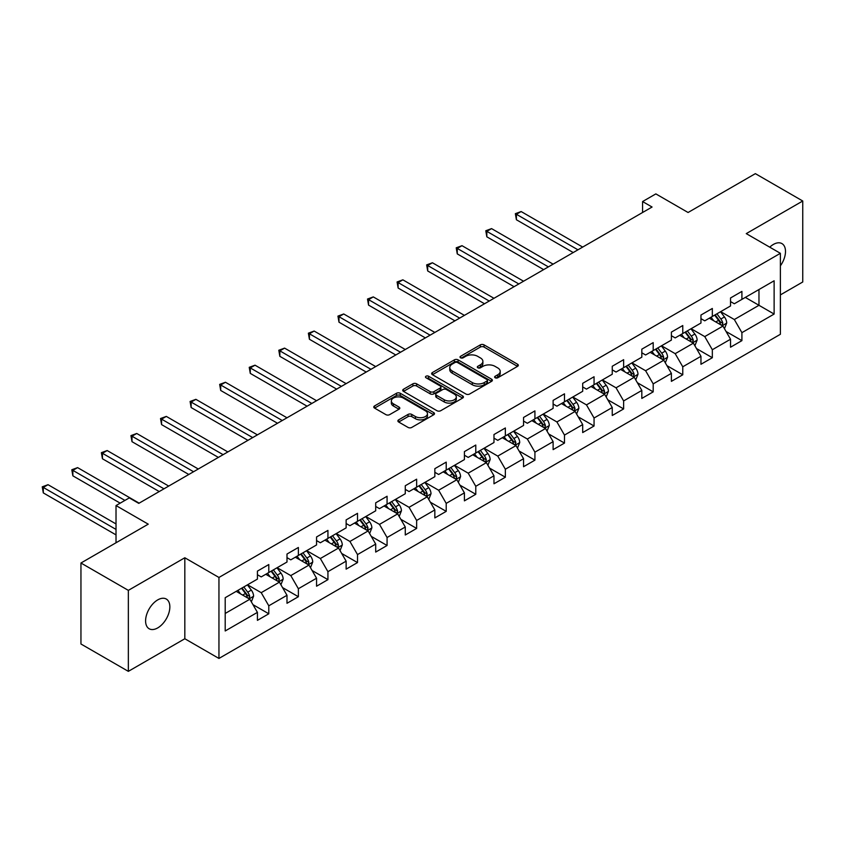<?xml version="1.0" encoding="UTF-8"?>
<svg xmlns="http://www.w3.org/2000/svg" width="845" height="845" viewBox="0 0 845 845"><rect width="100%" height="100%" fill="white"/><g stroke="black" fill="none" stroke-linecap="round" stroke-linejoin="round"><path stroke-width="1.27" d="M495.17 377.768A1.838 1.067 0 0 0 497.768 377.768L517.541 366.36A2.63 1.521 0 0 0 518.312 365.283A2.63 1.521 0 0 0 517.541 364.216L484.048 344.876A2.63 1.521 0 0 0 480.33 344.876L460.567 356.294A1.838 1.067 0 0 0 460.029 357.044A1.838 1.067 0 0 0 460.567 357.794A1.838 1.067 0 0 0 463.166 357.794L465.722 356.315A8.418 4.859 0 0 1 477.636 356.315L480.425 357.931A8.418 4.859 0 0 1 482.886 361.364A8.418 4.859 0 0 1 480.425 364.797L477.869 366.276A1.838 1.067 0 0 0 477.33 367.036A1.838 1.067 0 0 0 477.869 367.786A1.838 1.067 0 0 0 480.467 367.786L483.034 366.308A8.418 4.859 0 0 1 494.938 366.308L497.726 367.913A8.418 4.859 0 0 1 500.198 371.356A8.418 4.859 0 0 1 497.726 374.789L495.17 376.268A1.838 1.067 0 0 0 494.631 377.018A1.838 1.067 0 0 0 495.17 377.768L495.17 376.268M157.719 627.909A17.153 9.908 120 0 0 168.926 612.794A17.153 9.908 120 0 0 166.296 599.042A17.153 9.908 120 0 0 157.719 599.897A17.153 9.908 120 0 0 146.512 615.012A17.153 9.908 120 0 0 149.142 628.754A17.153 9.908 120 0 0 157.719 627.909M780.379 265.837A17.153 9.908 120 0 0 781.952 243.603A17.153 9.908 120 0 0 773.365 244.448A17.153 9.908 120 0 0 769.753 247.173M398.65 419.849A2.63 1.521 0 0 0 397.879 420.926A2.63 1.521 0 0 0 398.65 422.004L408.05 427.422A2.63 1.521 0 0 0 411.768 427.422L433.728 414.747A2.63 1.521 0 0 0 434.499 413.68A2.63 1.521 0 0 0 433.728 412.603L400.234 393.263A2.63 1.521 0 0 0 396.516 393.263L374.557 405.938A2.63 1.521 0 0 0 373.786 407.015A2.63 1.521 0 0 0 374.557 408.093L385.911 414.641A2.63 1.521 0 0 0 389.629 414.641L399.03 409.223A2.63 1.521 0 0 0 399.801 408.146A2.63 1.521 0 0 0 399.03 407.068L393.4 403.825A7.035 4.067 0 0 1 391.341 400.952A7.035 4.067 0 0 1 395.682 397.192A7.035 4.067 0 0 1 403.35 398.079L425.394 410.807A7.035 4.067 0 0 1 427.464 413.68A7.035 4.067 0 0 1 423.113 417.43A7.035 4.067 0 0 1 415.444 416.553L411.768 414.43A2.63 1.521 0 0 0 408.05 414.43L398.65 419.849L398.65 422.004M780.379 294.905L802.75 281.987L802.75 201.004L755.367 173.647L688.073 212.496L655.847 193.896L642.58 201.554L652.065 207.025L138.77 503.366L129.285 497.895L116.018 505.563L116.018 542.765M128.345 590.37L128.345 671.352L184.823 638.746L184.823 557.763L128.345 590.37L80.951 563.013L148.245 524.164L116.018 505.563M184.823 557.763L218.95 577.462L780.379 253.31L780.379 334.293L218.95 658.445L218.95 577.462M802.75 201.004L746.262 233.621L780.379 253.31M465.912 394.024A2.63 1.521 0 0 0 469.63 394.024L491.589 381.349A2.63 1.521 0 0 0 492.36 380.271A2.63 1.521 0 0 0 491.589 379.194L458.096 359.864A2.63 1.521 0 0 0 454.378 359.864L432.418 372.539A2.63 1.521 0 0 0 431.647 373.606A2.63 1.521 0 0 0 432.418 374.684L465.912 394.024M426.736 378.169A1.838 1.067 0 0 1 428.605 378.433L462.616 398.069L440.699 410.723A2.63 1.521 0 0 1 436.981 410.723L403.487 391.383L403.487 389.239A2.63 1.521 0 0 0 402.716 390.316A2.63 1.521 0 0 0 403.487 391.383M403.487 389.239L412.888 383.82A2.63 1.521 0 0 1 416.606 383.82L430.189 391.657A2.63 1.521 0 0 0 433.907 391.657L440.139 388.056A2.63 1.521 0 0 0 440.91 386.989A2.63 1.521 0 0 0 440.139 385.911L426.007 377.747A1.838 1.067 0 0 1 425.468 376.997A1.838 1.067 0 0 1 426.598 376.014A1.838 1.067 0 0 1 428.605 376.247L462.659 395.904A2.63 1.521 0 0 1 463.43 396.97A2.63 1.521 0 0 1 462.659 398.048L462.659 395.904M128.345 671.352L80.951 643.996L80.951 563.013M252.972 604.65L268.794 613.787L268.794 605.802L286.994 595.292L286.994 603.288L298.37 596.718L298.37 588.733L316.558 578.223L316.558 586.208L327.934 579.649L327.934 571.664L346.133 561.154L346.133 569.139L357.509 562.58L357.509 554.584L375.698 544.085L375.698 552.07L387.073 545.5L387.073 537.515L405.273 527.005L405.273 535.001L416.638 528.431L416.638 520.446L434.837 509.936L434.837 517.922L446.213 511.362L446.213 503.377L464.412 492.867L464.412 500.853L475.777 494.293L475.777 486.297L493.976 475.798L493.976 483.784L505.352 477.214L505.352 469.228L523.551 458.719L523.551 466.715L534.917 460.145L534.917 452.159L553.116 441.65L553.116 449.635L564.492 443.076L564.492 435.08L582.691 424.581L582.691 432.566L594.056 426.007L594.056 418.011L612.255 407.512L612.255 415.497L623.631 408.927L623.631 400.942L641.82 390.432L641.82 398.428L653.196 391.858L653.196 383.873L671.395 373.363L671.395 381.349L682.771 374.789L682.771 366.793L700.959 356.294L700.959 364.279L712.335 357.72L712.335 349.724L730.534 339.225L730.534 347.211L741.91 340.641L741.91 332.655L774.126 314.055L774.126 280.783L758.968 289.539L758.968 305.298L774.126 314.055M268.794 613.787L257.419 620.357L257.419 612.371L225.203 630.972L225.203 597.7L257.419 579.1L257.419 571.114L268.794 564.544L268.794 572.53L286.994 562.031L286.994 554.035L298.37 547.476L298.37 555.461L316.558 544.951L316.558 536.966L327.934 530.406L327.934 538.392L346.133 527.882L346.133 519.897L357.509 513.327L357.509 521.323L375.698 510.813L375.698 502.828L387.073 496.258L387.073 504.243L405.273 493.744L405.273 485.748L416.638 479.189L416.638 487.174L434.837 476.664L434.837 468.679L446.213 462.12L446.213 470.105L464.412 459.595L464.412 451.61L475.777 445.04L475.777 453.036L493.976 442.526L493.976 434.541L505.352 427.971L505.352 435.957L523.551 425.457L523.551 417.462L534.917 410.902L534.917 418.888L553.116 408.378L553.116 400.393L564.492 393.823L564.492 401.819L582.691 391.309L582.691 383.324L594.056 376.754L594.056 384.75L612.255 374.24L612.255 366.255L623.631 359.685L623.631 367.67L641.82 357.171L641.82 349.175L653.196 342.616L653.196 350.601L671.395 340.091L671.395 332.106L682.771 325.536L682.771 333.532L700.959 323.022L700.959 315.037L712.335 308.467L712.335 316.463L730.534 305.953L730.534 297.968L741.91 291.398L741.91 299.383L774.126 280.783M265.763 574.283L279.41 582.163L261.211 592.672L247.564 584.793M257.419 574.727L261.211 576.913L268.794 572.53M261.211 592.672L268.794 605.802M279.41 582.163L286.994 595.292M295.327 557.214L308.985 565.094L290.786 575.593L277.139 567.724M286.994 557.647L290.786 559.844L298.37 555.461M290.786 575.593L298.37 588.733M308.985 565.094L316.558 578.223M324.902 540.145L338.549 548.025L320.35 558.524L306.703 550.644M316.558 540.578L320.35 542.765L327.934 538.392M320.35 558.524L327.934 571.664M338.549 548.025L346.133 561.154M354.467 523.066L368.124 530.945L349.925 541.455L336.278 533.575M346.133 523.509L349.925 525.696L357.509 521.323M349.925 541.455L357.509 554.584M368.124 530.945L375.698 544.085M384.042 505.997L397.689 513.876L379.489 524.386L365.843 516.506M375.698 506.44L379.489 508.627L387.073 504.243M379.489 524.386L387.073 537.515M397.689 513.876L405.273 527.005M413.606 488.928L427.253 496.807L409.064 507.306L395.418 499.427M405.273 489.361L409.064 491.558L416.638 487.174M409.064 507.306L416.638 520.446M427.253 496.807L434.837 509.936M443.181 471.859L456.828 479.738L438.629 490.237L424.982 482.358M434.837 472.292L438.629 474.478L446.213 470.105M438.629 490.237L446.213 503.377M456.828 479.738L464.412 492.867M472.746 454.779L486.393 462.659L468.204 473.168L454.557 465.289M464.412 455.223L468.204 457.409L475.777 453.036M468.204 473.168L475.777 486.297M486.393 462.659L493.976 475.798M502.321 437.71L515.968 445.59L497.768 456.099L484.122 448.22M493.976 438.154L497.768 440.34L505.352 435.957M497.768 456.099L505.352 469.228M515.968 445.59L523.551 458.719M531.885 420.641L545.532 428.521L527.343 439.02L513.686 431.14M523.551 421.074L527.343 423.271L534.917 418.888M527.343 439.02L534.917 452.159M545.532 428.521L553.116 441.65M561.46 403.572L575.107 411.452L556.908 421.951L543.261 414.071M553.116 404.005L556.908 406.191L564.492 401.819M556.908 421.951L564.492 435.08M575.107 411.452L582.691 424.581M591.025 386.492L604.671 394.372L586.472 404.882L572.826 397.002M582.691 386.936L586.472 389.122L594.056 384.75M586.472 404.882L594.056 418.011M604.671 394.372L612.255 407.512M620.6 369.423L634.246 377.303L616.047 387.813L602.4 379.933M612.255 369.867L616.047 372.053L623.631 367.67M616.047 387.813L623.631 400.942M634.246 377.303L641.82 390.432M650.164 352.354L663.811 360.234L645.612 370.733L631.965 362.854M641.82 352.787L645.612 354.974L653.196 350.601M645.612 370.733L653.196 383.873M663.811 360.234L671.395 373.363M679.729 335.285L693.386 343.165L675.187 353.664L661.54 345.785M671.395 335.718L675.187 337.905L682.771 333.532M675.187 353.664L682.771 366.793M693.386 343.165L700.959 356.294M709.304 318.206L722.95 326.086L704.751 336.595L691.104 328.716M700.959 318.649L704.751 320.836L712.335 316.463M704.751 336.595L712.335 349.724M722.95 326.086L730.534 339.225M745.322 297.419L758.968 305.298L734.326 319.526L720.679 311.647M730.534 301.58L734.326 303.767L741.91 299.383M734.326 319.526L741.91 332.655M184.823 638.746L218.95 658.445M642.58 201.554L642.58 212.496M225.203 613.459L249.845 599.232L236.199 591.352M249.845 599.232L257.419 612.371M726.077 331.504L741.91 340.641M696.512 348.573L712.335 357.72M666.937 365.653L682.771 374.789M637.373 382.722L653.196 391.858M607.798 399.791L623.631 408.927M578.234 416.86L594.056 426.007M548.659 433.939L564.492 443.076M519.094 451.008L534.917 460.145M489.519 468.077L505.352 477.214M459.955 485.146L475.777 494.293M430.39 502.226L446.213 511.362M400.815 519.295L416.638 528.431M371.251 536.364L387.073 545.5M341.676 553.443L357.509 562.58M312.111 570.512L327.934 579.649M282.536 587.581L298.37 596.718M495.909 378.032L497.726 376.976A8.418 4.859 0 0 0 500.198 373.543L500.198 371.356M482.886 361.364L482.886 363.551A8.418 4.859 0 0 1 480.425 366.994L478.597 368.04M517.51 366.381L484.048 347.063A2.63 1.521 0 0 0 480.33 347.063L461.296 358.058M491.547 381.37L458.096 362.051A2.63 1.521 0 0 0 454.378 362.051L432.46 374.705M486.931 381.021A1.838 1.067 0 0 0 487.48 380.271A1.838 1.067 0 0 0 486.931 379.521L457.536 362.547A1.838 1.067 0 0 0 454.937 362.547L452.233 364.1A8.418 4.859 0 0 0 449.772 367.543A8.418 4.859 0 0 0 452.233 370.976L472.334 382.584A8.418 4.859 0 0 0 484.238 382.584L486.931 381.021L486.931 383.207A1.838 1.067 0 0 0 487.48 382.458L487.48 380.271M449.772 367.543L449.772 369.73A8.418 4.859 0 0 0 452.233 373.163L452.233 370.976M486.931 383.207L484.238 384.771A8.418 4.859 0 0 1 472.334 384.771L452.233 373.163M403.53 391.404L412.888 386.007L412.888 383.82M440.91 386.989L440.91 389.175A2.63 1.521 0 0 1 440.139 390.242L433.907 393.844A2.63 1.521 0 0 1 430.189 393.844L416.606 386.007A2.63 1.521 0 0 0 412.888 386.007M444.28 399.791A7.035 4.067 0 0 0 451.959 400.678A7.035 4.067 0 0 0 456.3 396.918A7.035 4.067 0 0 0 454.24 394.045L446.466 389.566A2.63 1.521 0 0 0 442.748 389.566L436.516 393.157A2.63 1.521 0 0 0 435.745 394.235A2.63 1.521 0 0 0 436.516 395.312L444.28 399.791L444.28 401.977A7.035 4.067 0 0 0 451.959 402.864A7.035 4.067 0 0 0 456.3 399.104L456.3 396.918M435.745 394.235L435.745 396.421A2.63 1.521 0 0 0 436.516 397.499L436.516 395.312M444.28 401.977L436.516 397.499M427.464 413.68L427.464 415.867A7.035 4.067 0 0 1 423.113 419.616A7.035 4.067 0 0 1 415.444 418.74L411.768 416.617A2.63 1.521 0 0 0 408.05 416.617L398.692 422.025M391.341 400.952L391.341 403.139A7.035 4.067 0 0 0 393.4 406.012L393.4 403.825M398.988 409.244L393.4 406.012M433.686 414.768L400.234 395.46A2.63 1.521 0 0 0 396.516 395.46L374.599 408.114M724.45 328.684L726.7 323.001A7.109 4.098 -120 0 0 724.44 316.949L720.521 311.731M713.708 320.751L711.046 317.202M582.68 247.078L521.143 211.546L516.401 214.281L516.401 219.753L573.206 252.549M721.852 325.452L722.866 323.308A7.109 4.098 -120 0 0 720.838 319.03L716.919 313.812M715.145 314.836L719.486 320.635A3.623 2.091 60 0 1 720.141 321.734L722.866 323.308M714.648 315.122L718.556 320.35A7.109 4.098 60 0 1 720.595 324.617M516.401 219.753L515.355 213.679L577.948 249.814M515.355 213.679L521.143 211.546M694.875 345.753L697.136 340.07A7.109 4.098 -120 0 0 694.865 334.029L690.956 328.8M684.133 337.82L681.482 334.271M553.116 264.147L491.568 228.615L486.836 231.35L486.836 236.822L543.641 269.618M692.277 342.521L693.301 340.377A7.109 4.098 -120 0 0 691.263 336.109L687.355 330.881M685.57 331.905L689.911 337.704A3.623 2.091 60 0 1 690.576 338.803L693.301 340.377M685.084 332.191L688.992 337.419A7.109 4.098 60 0 1 691.02 341.686M486.836 236.822L485.79 230.748L548.373 266.883M485.79 230.748L491.568 228.615M665.311 362.822L667.561 357.15A7.109 4.098 -120 0 0 665.3 351.097L661.381 345.88M654.569 354.889L651.907 351.351M523.551 281.216L462.004 245.684L457.261 248.419L457.261 253.891L514.066 286.687M662.712 359.6L663.726 357.446A7.109 4.098 -120 0 0 661.698 353.178L657.78 347.95M656.005 348.985L660.346 354.773A3.623 2.091 60 0 1 661.001 355.872L663.726 357.446M655.509 349.27L659.417 354.488A7.109 4.098 60 0 1 661.455 358.766M457.261 253.891L456.215 247.817L518.809 283.952M456.215 247.817L462.004 245.684M635.736 379.901L637.996 374.219A7.109 4.098 -120 0 0 635.725 368.166L631.817 362.949M624.994 371.969L622.342 368.42M493.976 298.296L432.429 262.763L427.697 265.499L427.697 270.97L484.502 303.767M633.148 376.669L634.162 374.525A7.109 4.098 -120 0 0 632.123 370.247L628.215 365.029M626.43 366.054L630.771 371.842A3.623 2.091 60 0 1 631.437 372.941L634.162 374.525M625.944 366.339L629.852 371.557A7.109 4.098 60 0 1 631.88 375.835M427.697 270.97L426.651 264.897L489.234 301.031M426.651 264.897L432.429 262.763M606.171 396.97L608.421 391.288A7.109 4.098 -120 0 0 606.161 385.236L602.242 380.018M595.429 389.038L592.768 385.489M464.412 315.365L402.864 279.832L398.122 282.568L398.122 288.039L454.927 320.836M603.573 393.738L604.587 391.594A7.109 4.098 -120 0 0 602.559 387.316L598.64 382.098M596.866 383.123L601.207 388.922A3.623 2.091 60 0 1 601.862 390.02L604.587 391.594M596.369 383.408L600.288 388.637A7.109 4.098 60 0 1 602.316 392.904M398.122 288.039L397.087 281.966L459.669 318.1M397.087 281.966L402.864 279.832M576.607 414.039L578.857 408.357A7.109 4.098 -120 0 0 576.586 402.315L572.678 397.087M565.854 406.107L563.203 402.558M434.837 332.434L373.289 296.901L368.557 299.637L368.557 305.108L425.362 337.905M574.009 410.807L575.022 408.663A7.109 4.098 -120 0 0 572.984 404.396L569.076 399.167M567.301 400.192L571.632 405.991A3.623 2.091 60 0 1 572.297 407.089L575.022 408.663M566.805 400.477L570.713 405.706A7.109 4.098 60 0 1 572.752 409.973M368.557 305.108L367.512 299.035L430.105 335.169M367.512 299.035L373.289 296.901M547.032 431.108L549.292 425.436A7.109 4.098 -120 0 0 547.021 419.384L543.113 414.166M536.29 423.176L533.628 419.638M405.273 349.503L343.725 313.97L338.982 316.706L338.982 322.177L395.787 354.974M544.433 427.887L545.447 425.732A7.109 4.098 -120 0 0 543.419 421.465L539.511 416.236M537.726 417.272L542.067 423.06A3.623 2.091 60 0 1 542.722 424.158L545.447 425.732M537.23 417.557L541.149 422.775A7.109 4.098 60 0 1 543.177 427.052M338.982 322.177L337.947 316.104L400.53 352.238M337.947 316.104L343.725 313.97M517.467 448.188L519.717 442.505A7.109 4.098 -120 0 0 517.446 436.453L513.538 431.235M506.715 440.256L504.064 436.707M375.698 366.582L314.15 331.05L309.418 333.786L309.418 339.257L366.223 372.053M514.869 444.956L515.883 442.812A7.109 4.098 -120 0 0 513.844 438.534L509.936 433.316M508.162 434.341L512.503 440.129A3.623 2.091 60 0 1 513.158 441.227L515.883 442.812M507.665 434.626L511.574 439.844A7.109 4.098 60 0 1 513.612 444.121M309.418 339.257L308.372 333.183L370.966 369.318M308.372 333.183L314.15 331.05M487.892 465.257L490.153 459.574A7.109 4.098 -120 0 0 487.882 453.522L483.974 448.304M477.15 457.325L474.489 453.776M346.133 383.651L284.585 348.119L279.843 350.855L279.843 356.326L336.659 389.122M485.294 462.025L486.319 459.881A7.109 4.098 -120 0 0 484.28 455.603L480.372 450.385M478.587 451.41L482.928 457.208A3.623 2.091 60 0 1 483.583 458.307L486.319 459.881M478.09 451.695L482.009 456.923A7.109 4.098 60 0 1 484.037 461.19M279.843 356.326L278.808 350.252L341.391 386.387M278.808 350.252L284.585 348.119M458.328 482.326L460.578 476.643A7.109 4.098 -120 0 0 458.317 470.602L454.399 465.373M447.575 474.394L444.924 470.845M316.558 400.72L255.021 365.188L250.278 367.924L250.278 373.395L307.084 406.191M455.73 479.104L456.744 476.95A7.109 4.098 -120 0 0 454.716 472.682L450.797 467.454M449.022 468.479L453.364 474.277A3.623 2.091 60 0 1 454.018 475.376L456.744 476.95M448.526 468.764L452.434 473.992A7.109 4.098 60 0 1 454.473 478.259M250.278 373.395L249.233 367.321L311.826 403.456M249.233 367.321L255.021 365.188M428.753 499.395L431.013 493.723A7.109 4.098 -120 0 0 428.742 487.671L424.834 482.453M418.011 491.463L415.349 487.924M286.994 417.789L225.446 382.257L220.703 384.993L220.703 390.464L277.519 423.271M426.155 496.173L427.179 494.019A7.109 4.098 -120 0 0 425.141 489.751L421.232 484.523M419.447 485.558L423.789 491.346A3.623 2.091 60 0 1 424.443 492.445L427.179 494.019M418.951 485.843L422.87 491.061A7.109 4.098 60 0 1 424.898 495.339M220.703 390.464L219.668 384.39L282.251 420.525M219.668 384.39L225.446 382.257M399.189 516.475L401.438 510.792A7.109 4.098 -120 0 0 399.178 504.74L395.259 499.522M388.446 508.542L385.785 504.993M257.419 434.869L195.882 399.336L191.139 402.072L191.139 407.543L247.944 440.34M396.59 513.242L397.604 511.098A7.109 4.098 -120 0 0 395.576 506.82L391.657 501.603M389.883 502.627L394.224 508.415A3.623 2.091 60 0 1 394.879 509.524L397.604 511.098M389.387 502.912L393.295 508.13A7.109 4.098 60 0 1 395.333 512.408M191.139 407.543L190.093 401.47L252.687 437.604M190.093 401.47L195.882 399.336M369.614 533.544L371.874 527.861A7.109 4.098 -120 0 0 369.603 521.809L365.695 516.591M358.871 525.611L356.21 522.062M227.854 451.938L166.307 416.405L161.575 419.141L161.575 424.612L218.38 457.409M367.015 530.311L368.04 528.167A7.109 4.098 -120 0 0 366.001 523.889L362.093 518.672M360.308 519.696L364.649 525.495A3.623 2.091 60 0 1 365.304 526.593L368.04 528.167M359.812 519.981L363.73 525.21A7.109 4.098 60 0 1 365.758 529.477M161.575 424.612L160.529 418.539L223.112 454.673M160.529 418.539L166.307 416.405M340.049 550.613L342.299 544.93A7.109 4.098 -120 0 0 340.039 538.888L336.12 533.66M329.307 542.68L326.645 539.131M198.279 469.007L136.742 433.474L132 436.21L132 441.681L188.805 474.478M337.451 547.391L338.465 545.236A7.109 4.098 -120 0 0 336.437 540.969L332.518 535.741M330.744 536.765L335.085 542.564A3.623 2.091 60 0 1 335.74 543.662L338.465 545.236M330.247 537.05L334.155 542.279A7.109 4.098 60 0 1 336.194 546.546M132 441.681L130.954 435.608L193.547 471.742M130.954 435.608L136.742 433.474M310.474 567.682L312.734 562.01A7.109 4.098 -120 0 0 310.464 555.957L306.555 550.739M299.732 559.749L297.081 556.211M168.715 486.076L107.167 450.543L102.435 453.279L102.435 458.761L159.24 491.558M307.876 564.46L308.9 562.305A7.109 4.098 -120 0 0 306.862 558.038L302.954 552.81M301.169 553.845L305.51 559.633A3.623 2.091 60 0 1 306.175 560.731L308.9 562.305M300.683 554.13L304.591 559.348A7.109 4.098 60 0 1 306.619 563.626M102.435 458.761L101.389 452.677L163.972 488.822M101.389 452.677L107.167 450.543M280.91 584.761L283.159 579.078A7.109 4.098 -120 0 0 280.899 573.026L276.98 567.808M270.168 576.829L267.506 573.28M139.15 503.155L77.603 467.623L72.86 470.359L72.86 475.83L120.191 503.155M278.311 581.529L279.325 579.385A7.109 4.098 -120 0 0 277.297 575.107L273.379 569.889M271.604 570.914L275.945 576.702A3.623 2.091 60 0 1 276.6 577.811L279.325 579.385M271.108 571.199L275.016 576.417A7.109 4.098 60 0 1 277.054 580.695M72.86 475.83L71.814 469.757L124.933 500.42M71.814 469.757L77.603 467.623M251.335 601.83L253.595 596.147A7.109 4.098 -120 0 0 251.324 590.106L247.416 584.877M240.593 593.898L237.941 590.349M116.018 523.942L48.028 484.692L43.296 487.428L43.296 492.899L116.018 534.885M248.747 598.598L249.761 596.454A7.109 4.098 -120 0 0 247.722 592.176L243.814 586.958M242.029 587.983L246.37 593.781A3.623 2.091 60 0 1 247.036 594.88L249.761 596.454M241.543 588.268L245.451 593.496A7.109 4.098 60 0 1 247.479 597.764M43.296 492.899L42.25 486.826L116.018 529.414M42.25 486.826L48.028 484.692M497.726 376.976L497.726 374.789M477.869 367.786L477.869 366.276M480.425 366.994L480.425 364.797M460.567 357.794L460.567 356.294M480.33 347.063L480.33 344.876M484.048 347.063L484.048 344.876M517.541 366.36L517.541 364.216M432.418 374.684L432.418 372.539M454.378 362.051L454.378 359.864M458.096 362.051L458.096 359.864M491.589 381.349L491.589 379.194M472.334 384.771L472.334 382.584M484.238 384.771L484.238 382.584M416.606 386.007L416.606 383.82M430.189 393.844L430.189 391.657M433.907 393.844L433.907 391.657M440.139 390.242L440.139 388.056M428.605 378.433L428.605 376.247M408.05 416.617L408.05 414.43M411.768 416.617L411.768 414.43M415.444 418.74L415.444 416.553M399.03 409.223L399.03 407.068M374.557 408.093L374.557 405.938M396.516 395.46L396.516 393.263M400.234 395.46L400.234 393.263M433.728 414.747L433.728 412.603M722.253 325.684L726.658 323.139M720.838 319.03L724.44 316.949M715.778 321.945L718.556 320.35M692.678 342.753L697.083 340.208M691.263 336.109L694.865 334.029M686.214 339.025L688.992 337.419M663.114 359.822L667.518 357.287M661.698 353.178L665.3 351.097M656.639 356.094L659.417 354.488M633.539 376.902L637.943 374.356M632.123 370.247L635.725 368.166M627.074 373.163L629.852 371.557M603.974 393.971L608.379 391.425M602.559 387.316L606.161 385.236M597.499 390.232L600.288 388.637M574.399 411.04L578.814 408.494M572.984 404.396L576.586 402.315M567.935 407.311L570.713 405.706M544.835 428.119L549.239 425.574M543.419 421.465L547.021 419.384M538.371 424.38L541.149 422.775M515.26 445.188L519.675 442.643M513.844 438.534L517.446 436.453M508.796 441.449L511.574 439.844M485.695 462.257L490.1 459.712M484.28 455.603L487.882 453.522M479.231 458.529L482.009 456.923M456.12 479.326L460.536 476.781M454.716 472.682L458.317 470.602M449.656 475.598L452.434 473.992M426.556 496.406L430.961 493.86M425.141 489.751L428.742 487.671M420.092 492.667L422.87 491.061M396.992 513.475L401.396 510.929M395.576 506.82L399.178 504.74M390.517 509.736L393.295 508.13M367.417 530.544L371.821 527.998M366.001 523.889L369.603 521.809M360.952 526.815L363.73 525.21M337.852 547.613L342.257 545.067M336.437 540.969L340.039 538.888M331.377 543.884L334.155 542.279M308.277 564.692L312.682 562.147M306.862 558.038L310.464 555.957M301.813 560.953L304.591 559.348M278.713 581.761L283.117 579.216M277.297 575.107L280.899 573.026M272.238 578.022L275.016 576.417M249.138 598.83L253.542 596.285M247.722 592.176L251.324 590.106M242.673 595.102L245.451 593.496"/></g></svg>
